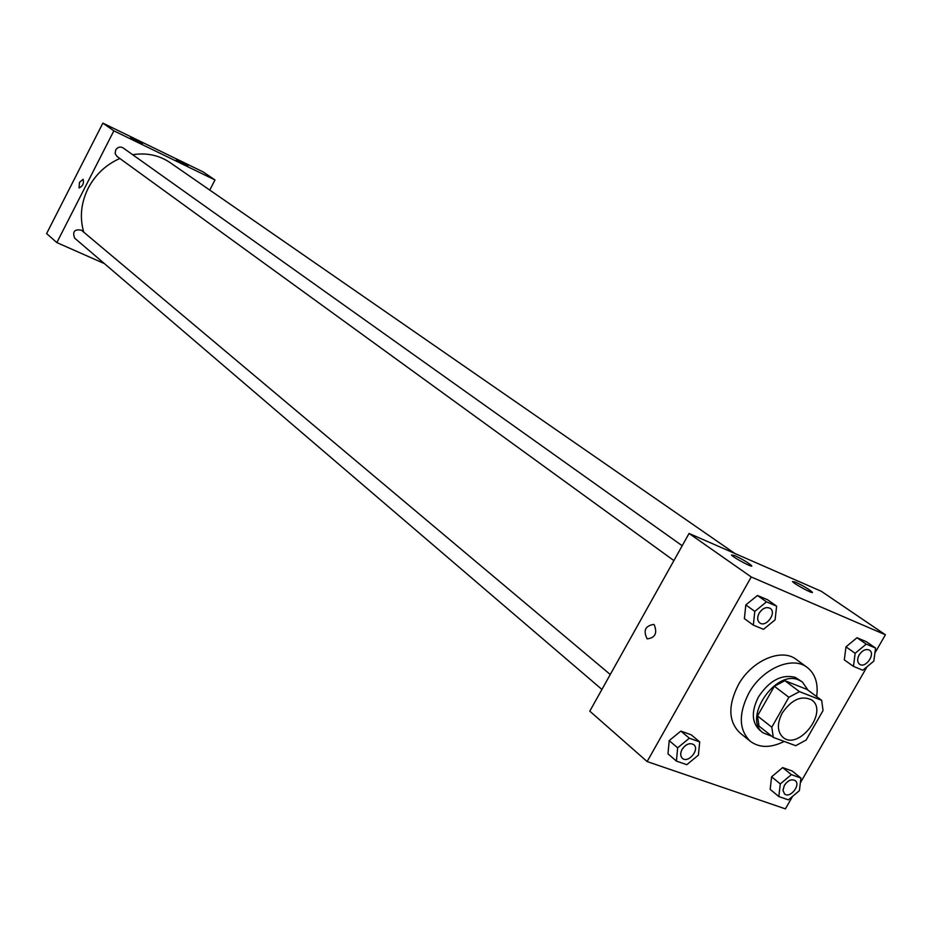 <?xml version="1.0" encoding="UTF-8"?>
<svg xmlns="http://www.w3.org/2000/svg" width="932" height="932" viewBox="0 0 932 932"><rect width="100%" height="100%" fill="white"/><g stroke="black" fill="none" stroke-linecap="round" stroke-linejoin="round"><path stroke-width="1.4" d="M782.251 712.992C791.757 699.396 801.602 695.062 811.76 699.99C828.898 711.535 798.573 750.982 783.02 737.375C777.137 731.713 776.88 723.582 782.251 712.992M773.304 737.41L795.718 745.693L806.133 740.031L823.038 710.545L821.686 700.351L799.446 691.626L788.868 697.276L771.789 727.205L773.304 737.41L759.009 726.075L757.471 715.939L771.789 727.205M821.686 700.351L807.042 689.435L784.872 680.686L799.446 691.626M757.471 715.939L774.364 686.267L788.868 697.276M774.364 686.267L784.872 680.686M808.032 690.169L802.347 681.968L798.875 680.045C775.692 668.978 742.256 718.584 763.18 732.902L771.836 736.245M763.18 732.902L759.65 730.094C751.623 722.335 751.239 711.256 758.497 696.88C769.413 680.511 781.668 673.999 795.264 677.354L802.347 681.968M784.185 741.429C770.811 748.081 759.545 748.058 750.388 741.348C738.843 730.071 738.319 714.005 748.815 693.163C762.155 668.593 792.386 655.522 807.217 667.44C815.279 673.813 818.424 683.54 816.653 696.6M750.388 741.348L739.95 732.925C728.416 721.671 727.857 705.687 738.261 684.973C751.495 660.555 781.575 647.612 796.394 659.507L807.217 667.44M874.903 653.052L885.4 634.774L751.239 576.966L647.134 761.572L785.408 808.871L792.608 796.324M800.343 782.868L867.04 666.741M776.612 606.161L767.56 599.765L757.46 595.478L745.821 604.915L744.388 618.615L753.324 625.139L763.494 629.333L775.086 619.862L776.612 606.161L766.488 601.874L754.803 611.392L753.324 625.139M875.567 648.066L866.317 641.682L857.009 637.733L845.976 646.855L844.322 659.879L853.467 666.38L862.834 670.236L873.832 661.091L875.567 648.066L866.236 644.117L855.145 653.297L853.467 666.38M800.926 778.045L792.165 770.997L782.647 767.584L771.603 776.799L770.17 789.381L778.826 796.545L788.402 799.866L799.411 790.627L800.926 778.045L791.385 774.643L780.294 783.905L778.826 796.545M699.711 741.919L691.171 734.789L680.838 731.084L669.199 740.625L667.988 753.837L676.411 761.094L686.802 764.683L698.406 755.118L699.711 741.919L689.354 738.214L677.657 747.825L676.411 761.094M751.239 576.966L689.063 533.442L821.325 591.296L885.4 634.774M689.063 533.442L589.793 711.151L647.134 761.572M654.217 624.789C657.538 633.154 655.196 637.849 647.192 638.874C643.033 630.731 645.177 625.908 653.623 624.405L654.217 624.789C657.538 633.154 655.196 637.849 647.192 638.874L647.192 638.874C643.033 630.731 645.177 625.908 653.635 624.417M795.415 582.081C803.093 585.75 808.673 589.071 812.156 592.03C814.976 595.152 794.297 584.143 792.503 581.568L795.415 582.081M734.719 555.577C742.536 559.305 748.151 562.648 751.553 565.608C754.372 568.8 733.263 557.639 731.492 554.994L734.719 555.577M83.752 232.161C79.511 217.564 80.991 202.92 88.167 188.252C95.425 174.517 105.992 164.603 119.855 158.487M132.682 154.712C146.592 152.557 159.046 155.178 170.032 162.576L734.87 553.492M610.262 674.512L81.422 230.204C74.537 228.934 72.277 231.567 74.642 238.126L601.921 689.447M673.894 560.598L116.943 156.378L115.16 153.547L115.673 150.052C117.665 147.058 120.123 146.324 123.024 147.85L682.201 545.744M113.867 130.829L214.989 179.958L203.153 171.931L102.87 123.129L113.867 130.829L56.84 242.588L104.396 263.605M209.758 190.07L214.989 179.958M187.903 165.651L176.334 159.838L187.903 165.651M130.573 137.773L142.445 143.726L130.573 137.773M102.87 123.129L46.6 233.583L56.84 242.588M79.476 182.346L83.134 179.294C84.078 183.394 82.715 186.284 79.069 187.961L79.476 182.346L79.069 187.961C82.715 186.284 84.078 183.394 83.134 179.294L79.476 182.346M682.375 758.31L682.352 758.287C680.244 756.132 680.15 753.161 682.073 749.375C685.836 744.074 689.727 742.489 693.746 744.645L693.758 744.656C700.107 749.444 688.142 763.786 682.375 758.31C680.278 756.155 680.185 753.184 682.096 749.398C685.859 744.097 689.75 742.513 693.769 744.668L693.769 744.668M691.171 734.789L680.838 731.084L689.354 738.214M680.838 731.084L669.199 740.625L677.657 747.825M669.199 740.625L667.988 753.837M784.534 793.924L782.95 790.254L784.36 785.338C787.901 780.317 791.524 778.744 795.217 780.632L795.229 780.643C801.171 784.93 789.928 798.875 784.534 793.924L782.985 790.278L784.383 785.361C787.936 780.34 791.559 778.768 795.241 780.655L795.217 780.632M792.165 770.997L782.647 767.584L791.385 774.643M782.647 767.584L771.603 776.799L780.294 783.905M771.603 776.799L770.17 789.381M759.731 622.891L759.697 622.867C757.215 620.63 757.029 617.403 759.114 613.186C762.597 608.13 766.302 606.534 770.216 608.375L770.251 608.398C777.067 612.732 766.011 627.97 759.731 622.891C757.25 620.654 757.052 617.427 759.149 613.209C762.632 608.153 766.337 606.546 770.251 608.398M767.56 599.765L757.46 595.478L766.488 601.874M757.46 595.478L745.821 604.915L754.803 611.392M745.821 604.915L744.388 618.615M859.514 664.19L859.549 664.213C857.219 662.139 857.091 659.052 859.153 654.975C862.438 650.152 865.898 648.567 869.498 650.187L869.509 650.198C875.859 654.113 865.374 668.827 859.549 664.213L859.514 664.19C857.195 662.116 857.056 659.029 859.118 654.951C862.461 650.175 865.921 648.579 869.521 650.21L869.521 650.21M866.317 641.682L857.009 637.733L866.236 644.117M857.009 637.733L845.976 646.855L855.145 653.297M845.976 646.855L844.322 659.879"/></g></svg>
